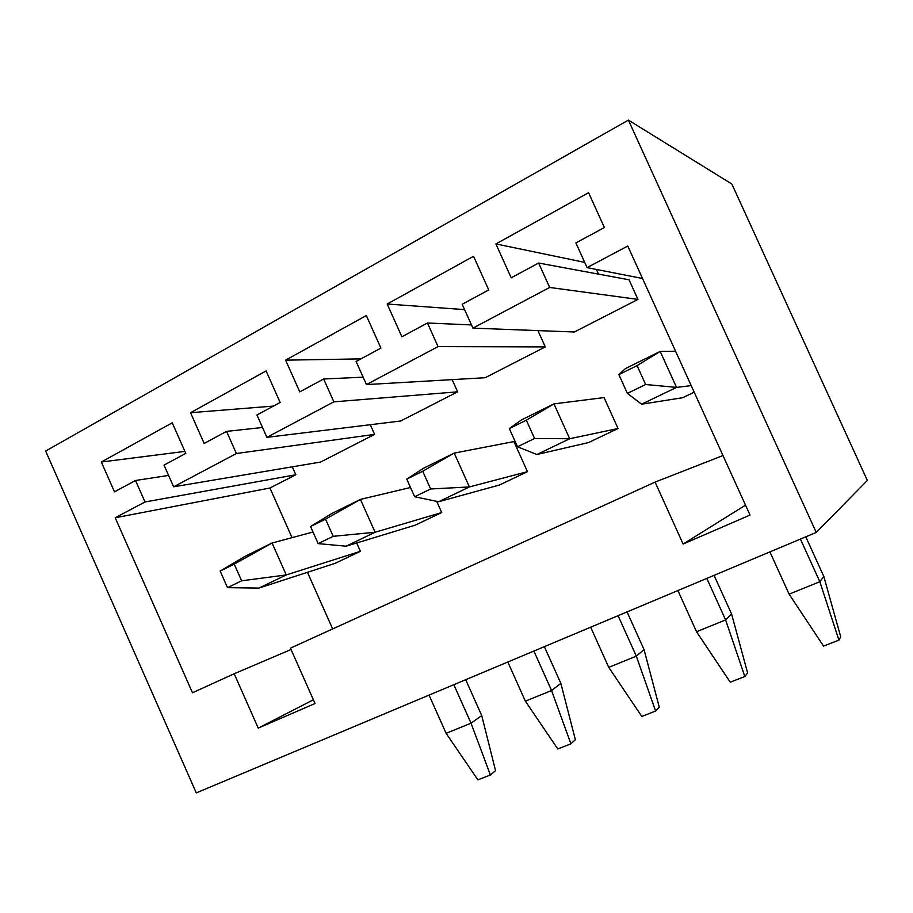 <?xml version="1.0" encoding="UTF-8"?>
<svg xmlns="http://www.w3.org/2000/svg" width="913" height="913" viewBox="0 0 913 913"><rect width="100%" height="100%" fill="white"/><g stroke="black" fill="none" stroke-linecap="round" stroke-linejoin="round"><path stroke-width="1.37" d="M406.753 479.12L423.586 468.221L454.218 453.099L422.708 471.256L406.753 479.12L414.65 496.752L438.605 501.739L469.408 486.937L454.218 453.099L513.916 441.572L527.463 471.667L469.408 486.937L430.639 488.98L422.708 471.256M414.65 496.752L430.639 488.98M499.514 484.997L527.463 471.667L499.514 484.997L438.605 501.739M596.36 269.438L598.483 274.128M683.118 544.045L750.018 515.058L627.779 246.031L587.07 267.612L575.875 242.915L604.395 227.531L588.577 192.711L495.907 243.931L511.212 277.803L538.613 263.024L629.046 279.789L637.947 299.407L574.368 331.99L472.923 328.132L462.172 304.257L488.74 289.935L473.562 256.279L387.18 304.018L401.891 336.783L427.444 322.997L438.057 346.609L545.289 346.906L485.157 377.72L366.455 384.578L356.116 361.48L380.915 348.104L366.318 315.556L285.621 360.156L299.772 391.882L323.659 378.986L333.873 401.846L457.63 391.825L400.693 421.007L266.904 437.35L256.941 414.981L280.154 402.462L266.105 370.94L190.532 412.71L204.181 443.456L226.561 431.381L236.399 453.521L374.592 434.383L320.589 462.058L173.63 486.8L164.02 465.116L185.784 453.373L172.237 422.822L101.32 462.024L114.49 491.833L135.512 480.5L145.007 501.979L115.209 517.762L192.472 692.762L234.185 673.76L258.242 728.118L315.031 703.512L290.448 648.15L655.078 482.11L683.118 544.045L745.522 505.151M537.928 330.609L545.289 346.906M452.152 379.625L457.63 391.825M370.279 424.728L374.592 434.383M292.286 466.828L295.823 474.76L269.951 488.01L115.209 517.762M332.652 628.931L307.453 572.314M292.034 537.643L269.951 488.01M227.508 587.664L258.904 588.086L335.265 563.275L360.395 551.304L356.686 542.973L360.395 551.304L286.26 574.939L272.063 543.018L244.855 556.439L220.159 571.07L227.508 587.664L241.637 580.805L234.242 564.131L220.159 571.07M346.107 546.191L415.221 525.169L441.709 512.547L436.688 501.34L441.709 512.547L375.106 532.245L360.43 499.4L331.59 513.631L310.557 526.527L318.181 543.623L346.107 546.191L375.106 532.245L333.199 536.319L325.542 519.143L310.557 526.527M536.912 454.491L588.508 442.577L618.044 428.505L604.052 397.577L553.951 403.877L521.357 419.969L509.306 428.585L517.5 446.777L536.912 454.491L569.689 438.742L553.951 403.877L526.333 420.197L509.306 428.585M627.379 393.389L645.651 384.51L637.08 365.622L618.866 374.592L627.379 393.389L641.588 404.197L682.604 397.726L694.2 392.202M587.07 267.612L642.524 278.488M196.284 792.895L45.65 451.068L628.395 120.105L731.849 184.015L867.35 480.455L816.245 532.427L196.284 792.895M816.245 532.427L628.395 120.105M173.63 486.8L236.399 453.521M266.904 437.35L333.873 401.846M366.455 384.578L438.057 346.609M472.923 328.132L549.66 287.447L637.947 299.407M538.613 263.024L549.66 287.447M429.053 695.101L446.103 733.322L477.876 779.839L490.384 775L495.554 770.652L481.733 715.587L465.687 679.706M453.829 684.693L471.04 723.199L490.384 775M481.733 715.587L471.04 723.199L446.103 733.322M507.822 662.005L525.363 701.161L557.763 748.934L570.91 743.844L575.361 739.713L560.867 683.403L544.365 646.655M533.877 651.06L551.578 690.525L570.91 743.844M560.867 683.403L551.578 690.525L525.363 701.161M590.665 627.208L608.731 667.346L641.782 716.42L655.614 711.067L659.277 707.176L644.042 649.577L627.06 611.915M618.09 615.682L636.327 656.15L655.614 711.067M644.042 649.577L636.327 656.15L608.731 667.346M677.903 590.551L696.528 631.728L730.252 682.182L744.825 676.544L747.61 672.938L731.575 613.97L714.08 575.35M706.81 578.408L725.618 619.927L744.825 676.544M731.575 613.97L725.618 619.927L696.528 631.728M769.91 551.897L789.117 594.169L823.537 646.084L838.921 640.139L840.713 636.84L823.823 576.457L805.78 536.833M800.427 539.081L819.828 581.707L838.921 640.139M823.823 576.457L819.828 581.707L789.117 594.169M495.907 243.931L584.697 262.373M387.18 304.018L464.591 309.621M427.444 322.997L471.496 324.937M285.621 360.156L360.92 358.889M323.659 378.986L363.146 377.183M190.532 412.71L273.455 406.08M226.561 431.381L262.51 427.489M101.32 462.024L184.905 451.399M135.512 480.5L168.585 475.422M145.007 501.979L295.823 474.76M722.982 455.541L655.078 482.11M291.053 649.508L234.185 673.76M258.242 728.118L313.376 699.78M313.011 532.017L272.063 543.018L234.242 564.131M258.904 588.086L286.26 574.939L241.637 580.805M318.181 543.623L333.199 536.319M325.542 519.143L360.43 499.4L410.508 487.508M517.5 446.777L534.573 438.48L526.333 420.197M534.573 438.48L569.689 438.742L618.044 428.505L604.052 397.577M618.866 374.592L625.451 368.578L660.19 351.425L637.08 365.622M645.651 384.51L676.533 387.397L660.19 351.425L675.597 351.277M691.198 385.606L676.533 387.397L641.588 404.197M335.265 563.275L360.395 551.304M415.221 525.169L441.709 512.547M527.463 471.667L513.916 441.572M588.508 442.577L618.044 428.505"/></g></svg>

